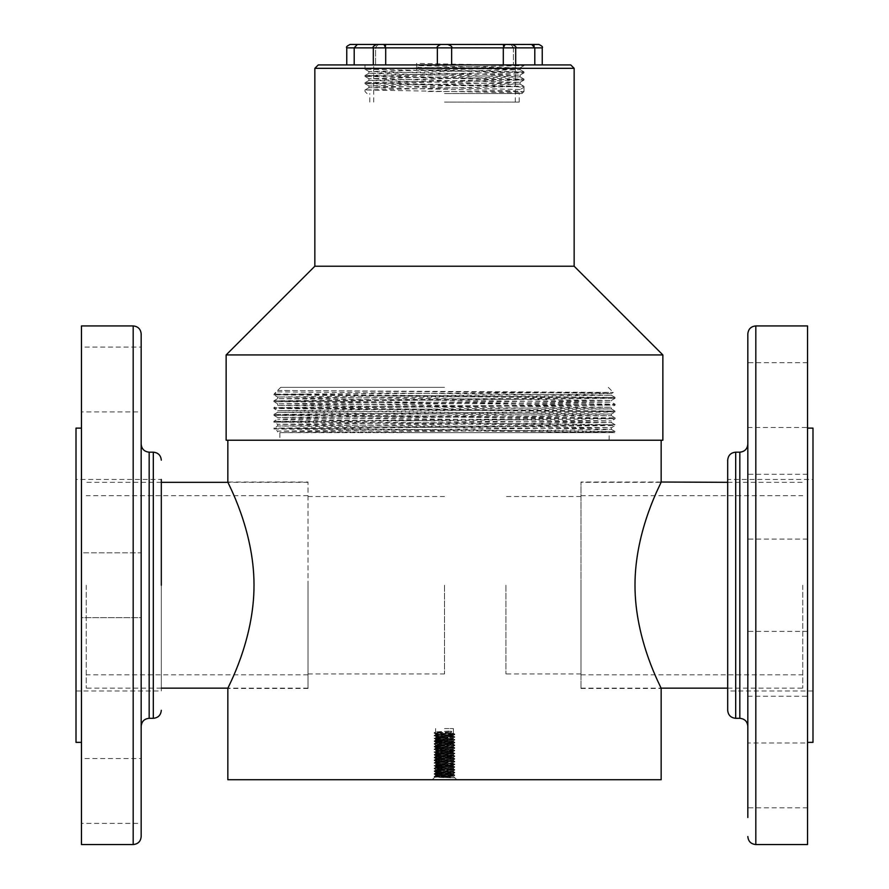 <?xml version="1.0" encoding="UTF-8"?>
<svg xmlns="http://www.w3.org/2000/svg" width="889" height="889" viewBox="0 0 889 889"><rect width="100%" height="100%" fill="white"/><g stroke="black" fill="none" stroke-linecap="round" stroke-linejoin="round"><path stroke-width="0.67" stroke-dasharray="4.45 3.33" d="M661.16 779.72L227.84 779.72M444.5 440.233L661.16 440.233L444.5 440.233M308.027 688.453L227.84 688.453C226.851 689.019 254.11 641.402 254.01 585.24C254.11 529.133 226.806 481.338 227.84 482.027L308.027 482.027L308.027 688.453L308.027 482.027M580.973 688.453L661.16 688.453C662.138 689.075 634.924 641.28 634.99 585.484C634.724 532.011 659.816 485.827 661.016 482.327L580.973 482.327L580.973 688.153L580.973 482.027L580.973 688.453L580.973 482.327M444.5 779.72L456.779 779.72L444.5 779.72M279.879 440.233L609.121 440.233L279.879 440.233L279.879 432.632L277.601 432.632L277.601 431.109L417.63 432.632L614.677 432.632L417.63 432.632M308.027 585.24L308.027 688.153L308.027 585.24M444.5 585.24L444.5 673.951L444.5 585.24M505.919 585.24L505.919 673.951L505.919 585.24M450.767 732.981L450.767 730.936L451.812 731.78L450.767 732.981L450.767 730.936L451.812 731.78L450.767 732.981L435.632 734.003L450.767 732.981M444.5 734.681L435.632 734.003L435.632 734.681L453.346 733.292L435.632 731.958L450.767 730.936L435.654 731.925L453.346 733.292L435.632 734.681L444.5 735.37L435.632 734.681L435.632 734.003L453.368 735.37L444.5 734.681M444.5 728.547L453.368 728.547L444.5 728.547M444.5 737.414L435.632 736.737L453.368 735.37L453.368 736.048L444.5 735.37L453.346 736.014L450.767 736.392L435.654 737.381L450.767 736.392L453.368 736.048L453.368 735.37L435.632 736.737L435.632 737.414L438.233 737.759L444.5 738.092L435.632 737.414L435.632 736.737L444.5 737.414M444.5 740.148L435.632 739.459L453.368 738.092L453.368 738.781L444.5 738.092L453.346 738.748L450.767 739.126L435.654 740.115L450.767 739.126L453.368 738.781L453.368 738.092L435.632 739.459L435.632 740.148L438.233 740.481L444.5 740.826L435.632 740.148L435.632 739.459L444.5 740.148M444.5 742.871L435.632 742.193L453.368 740.826L453.368 741.515L453.368 740.826L435.632 742.193L435.632 742.871L450.767 741.848L453.368 741.515L450.767 741.17L444.5 740.826L453.368 741.515L435.632 742.871L444.5 743.56L435.632 742.871L435.632 742.193L453.368 743.56L444.5 742.871M444.5 745.604L435.632 744.926L453.368 743.56L453.368 744.237L444.5 743.56L453.346 744.204L450.767 744.582L435.654 745.571L450.767 744.582L453.368 744.237L453.368 743.56L435.632 744.926L435.632 745.604L438.233 745.949L444.5 746.282L435.632 745.604L435.632 744.926L444.5 745.604M444.5 748.338L435.632 747.649L453.368 746.282L453.368 746.971L444.5 746.282L453.346 746.938L450.767 747.305L435.654 748.294L450.767 747.305L453.368 746.971L453.368 746.282L435.632 747.649L435.632 748.338L438.233 748.671L444.5 749.016L435.632 748.338L435.632 747.649L444.5 748.338M444.5 751.061L435.632 750.383L453.368 749.016L453.368 749.694L444.5 749.016L453.346 749.66L450.767 750.038L435.654 751.027L450.767 750.038L453.368 749.694L453.368 749.016L435.632 750.383L435.632 751.061L438.233 751.405L444.5 751.75L435.632 751.061L435.632 750.383L453.368 751.75L444.5 751.061M444.5 753.794L435.632 753.105L453.368 751.75L453.368 752.427L444.5 751.75L453.346 752.394L450.767 752.772L435.654 753.761L450.767 752.772L453.368 752.427L453.368 751.75L435.632 753.105L435.632 753.794L438.233 754.139L444.5 754.472L435.632 753.794L435.632 753.105L444.5 753.794M444.5 756.517L435.632 755.839L453.368 754.472L453.368 755.161L444.5 754.472L453.346 755.128L450.767 755.494L435.654 756.483L450.767 755.494L453.368 755.161L453.368 754.472L435.632 755.839L435.632 756.517L438.233 756.861L444.5 757.206L435.632 756.517L435.632 755.839L453.368 757.206L444.5 756.517M444.5 759.25L435.632 758.573L453.368 757.206L453.368 757.884L444.5 757.206L453.346 757.85L450.767 758.228L435.654 759.217L450.767 758.228L453.368 757.884L453.368 757.206L435.632 758.573L435.632 759.25L438.233 759.595L444.5 759.928L435.632 759.25L435.632 758.573L444.5 759.25M444.5 761.984L435.632 761.295L453.368 759.928L453.368 760.617L444.5 759.928L453.346 760.584L450.767 760.962L435.654 761.951L450.767 760.962L453.368 760.617L453.368 759.939L435.632 761.295L435.632 761.984L438.233 762.317L444.5 762.662L435.632 761.984L435.632 761.295L444.5 761.984M444.5 764.707L435.632 764.029L453.368 762.662L453.368 763.351L444.5 762.662L453.346 763.307L450.767 763.684L435.654 764.673L450.767 763.684L453.368 763.351L453.368 762.662L435.632 764.029L435.632 764.707L438.233 765.051L444.5 765.396L435.632 764.707L435.632 764.029L453.368 765.396L444.5 764.707M444.5 767.44L435.632 766.763L453.368 765.396L453.368 766.074L444.5 765.396L453.346 766.04L450.767 766.418L435.654 767.407L450.767 766.418L453.368 766.074L453.368 765.396L435.632 766.763L435.632 767.44L438.233 767.785L444.5 768.118L435.632 767.44L435.632 766.763L444.5 767.44M444.5 770.174L435.632 769.485L453.368 768.118L453.368 768.807L444.5 768.118L453.346 768.774L450.767 769.141L435.654 770.13L450.767 769.141L453.368 768.807L453.368 768.118L435.632 769.485L435.632 770.174L438.233 770.507L444.5 770.852L435.632 770.174L435.632 769.485L444.5 770.174M444.5 772.897L435.632 772.219L453.368 770.852L453.368 771.53L444.5 770.852L453.346 771.496L450.767 771.874L435.654 772.863L450.767 771.874L453.368 771.53L453.368 770.852L435.632 772.219L435.632 772.897L438.233 773.241L444.5 773.586L435.632 772.897L435.632 772.219L453.368 773.586L444.5 772.897M444.5 775.63L435.632 774.941L453.368 773.586L453.368 774.263L444.5 773.586L453.346 774.23L450.767 774.608L435.654 775.597L450.767 774.608L453.368 774.263L453.368 773.586L435.632 774.941L435.632 775.63L438.233 775.975L453.368 776.308L435.632 774.941L435.632 775.63L438.233 775.975L453.368 776.308L444.5 775.63M450.745 777.786L434.154 776.819L454.846 775.464L434.154 774.097L454.846 772.73L434.154 771.363L454.846 769.996L434.154 768.629L454.846 767.274L434.154 765.907L454.846 764.54L434.154 763.173L454.846 761.806L434.154 760.451L454.846 759.084L434.154 757.717L454.846 756.35L434.154 754.983L454.846 753.616L434.154 752.261L454.846 750.894L434.154 749.527L454.846 748.16L434.154 746.793L454.846 745.438L434.154 744.071L454.846 742.704L434.154 741.337L454.846 739.97L434.154 738.615L454.846 737.248L434.154 735.881L454.846 734.514L434.176 733.181L451.812 731.78L434.176 732.78L435.654 731.925L434.154 732.814L454.824 734.147L434.154 732.814L435.654 734.036L434.176 733.181L454.846 734.17L453.346 733.292L454.824 734.147L451.812 734.514L434.176 735.514L454.846 734.17L453.346 735.403L454.824 734.547L434.154 735.536L435.654 734.647L434.176 735.514L437.188 735.881L454.824 736.87L434.154 735.536L435.654 736.77L434.176 735.914L454.846 736.903L453.346 736.014L454.846 736.903L434.176 738.237L454.846 736.903L453.346 738.137L454.824 737.27L434.154 738.27L435.654 737.381L434.176 738.237L437.188 738.615L454.824 739.604L434.154 738.27L435.654 739.492L434.176 738.637L454.846 739.637L453.346 738.748L454.846 739.637L434.176 740.97L454.846 739.637L453.346 740.859L454.824 740.004L434.154 740.993L435.654 740.115L434.176 740.97L437.188 741.337L454.824 742.337L434.154 740.993L435.654 742.226L434.176 741.37L454.846 742.359L453.346 741.47L454.846 742.359L434.176 743.693L454.846 742.359L453.346 743.593L454.824 742.737L434.154 743.726L435.654 742.837L434.176 743.693L437.188 744.071L454.824 745.06L434.154 743.726L435.654 744.96L434.176 744.093L454.846 745.093L453.346 744.204L454.846 745.093L434.176 746.427L454.846 745.093L453.346 746.316L454.824 745.46L434.154 746.46L435.654 745.571L434.154 746.46L454.824 747.793L434.154 746.46L435.654 747.682L434.176 746.827L454.846 747.827L453.346 746.938L454.824 747.793L451.812 748.16L434.176 749.16L454.846 747.827L453.346 749.049L454.824 748.194L434.154 749.183L435.654 748.294L434.154 749.183L454.824 750.516L434.154 749.183L435.654 750.416L434.176 749.56L454.846 750.549L453.346 749.66L454.824 750.516L451.812 750.894L434.176 751.883L454.846 750.549L453.346 751.783L454.824 750.927L434.154 751.916L435.654 751.027L434.154 751.916L454.824 753.25L434.154 751.916L435.654 753.15L434.176 752.283L454.846 753.283L453.346 752.394L454.824 753.25L451.812 753.616L434.176 754.617L454.846 753.283L453.346 754.505L454.824 753.65L434.154 754.65L435.654 753.761L434.154 754.65L454.824 755.983L434.154 754.65L435.654 755.872L434.176 755.017L454.846 756.006L453.346 755.128L454.824 755.983L451.812 756.35L434.176 757.35L454.846 756.006L453.346 757.239L454.824 756.383L434.154 757.372L435.654 756.483L434.176 757.35L437.188 757.717L454.824 758.706L434.154 757.372L435.654 758.606L434.176 757.75L454.824 758.706L453.346 757.85L454.846 758.739L434.176 760.073L454.846 758.739L453.346 759.973L454.824 759.106L434.154 760.106L435.654 759.217L434.176 760.073L437.188 760.451L454.824 761.44L434.154 760.106L435.654 761.328L434.176 760.473L454.824 761.44L453.346 760.584L454.846 761.473L434.176 762.806L454.846 761.473L453.346 762.695L454.824 761.84L434.154 762.829L435.654 761.951L434.176 762.806L437.188 763.173L454.824 764.173L434.154 762.829L435.654 764.062L434.176 763.207L454.824 764.173L453.346 763.307L454.846 764.196L434.176 765.529L454.846 764.196L453.346 765.429L454.824 764.573L434.154 765.562L435.654 764.673L434.176 765.529L437.188 765.907L454.824 766.896L434.154 765.562L435.654 766.796L434.176 765.929L454.824 766.896L453.346 766.04L454.846 766.929L434.176 768.263L454.846 766.929L453.346 768.163L454.824 767.296L434.154 768.296L435.654 767.407L434.154 768.296L454.824 769.63L434.154 768.296L435.654 769.518L434.176 768.663L454.846 769.996L453.346 768.774L454.824 769.63L451.812 769.996L434.176 770.996L454.846 769.663L453.346 770.885L454.824 770.03L434.154 771.019L435.654 770.13L434.154 771.019L454.824 772.363L434.154 771.019L435.654 772.252L434.176 771.396L454.846 772.73L453.346 771.496L454.824 772.363L451.812 772.73L434.176 773.719L454.846 772.385L453.346 773.619L454.824 772.763L434.154 773.752L435.654 772.863L434.154 773.752L454.824 775.086L434.154 773.752L435.654 774.986L434.176 774.119L454.846 775.464L453.346 774.23L454.824 775.086L451.812 775.464L434.176 776.453L454.846 775.119L434.176 776.453L435.654 775.597L434.154 776.486L454.746 777.786L444.5 776.308L454.746 777.786L434.176 776.853L450.745 777.786M453.368 776.308L434.765 777.175L444.5 777.608L434.176 776.853L434.777 777.197L432.221 779.72L434.765 777.175L453.368 776.33L454.824 775.486L453.368 776.33L456.779 779.72L453.368 776.308M279.879 432.632L609.121 432.632L279.879 432.632L603.231 429.743L611.399 429.398L611.399 427.698L277.601 431.109L273.901 428.976L615.099 432.387L615.099 431.532L534.756 432.632M444.5 387.348L280.724 387.348L444.5 387.348M306.483 394.171L273.901 394.86L274.312 393.771L277.601 391.871L277.601 390.482L613.366 392.438L273.901 394.171L276.057 394.171L274.312 393.771L280.724 387.348M276.057 394.171L615.088 397.405L273.912 400.817L582.517 403.562L615.088 404.228L606.743 404.584L273.901 407.651L615.099 411.062L273.901 414.474L615.099 417.886L273.901 421.297L615.099 424.709L273.901 428.12L615.099 431.532M277.601 391.871L611.399 395.272L277.601 398.683L611.399 402.095L277.601 405.506L611.399 408.918L277.601 412.329L611.399 415.741L309.472 418.486L277.601 419.152L285.769 419.508L611.399 422.575L277.601 425.987L579.528 428.72L611.399 429.387L615.088 431.521M284.613 390.482L603.231 393.238L611.399 393.594L579.528 394.26L277.601 397.005L611.399 400.417L277.601 403.828L611.399 407.24L277.601 410.651L611.399 414.063L277.601 417.474L611.399 420.886L277.601 424.297L611.399 427.698L615.088 425.575L273.901 428.976L273.901 428.12L277.601 425.975L277.601 424.286L273.901 422.153L615.099 425.564L615.099 424.709L611.399 422.564L611.399 420.875L615.088 418.752L273.901 422.153L273.901 421.297L277.601 419.152L277.601 417.463M277.601 398.694L277.601 396.994L273.901 394.86L615.099 398.272L273.901 401.684L615.099 405.095L273.901 408.507L606.743 411.574L615.088 411.929L582.517 412.596L273.912 415.341L615.088 418.752M580.973 585.24L580.973 674.807L580.973 585.24M802.756 585.24L802.756 688.153L802.756 585.24M86.244 585.24L86.244 688.153L86.244 585.24M81.466 844.55L81.466 325.93M141.173 333.931L141.173 836.549M141.173 726.302L141.173 444.178L141.173 617.655L81.466 617.655L81.466 585.24L81.466 617.655L141.173 617.655L141.173 552.825L141.173 617.655L141.173 552.825L81.466 552.825L81.466 617.655L81.466 428.12L81.466 742.359L81.466 552.825L81.466 585.24L81.466 552.825L141.173 552.825M81.466 823.392L81.466 790.988L81.466 823.392L141.173 823.392L141.173 758.573L81.466 758.573L81.466 790.988L81.466 758.573M81.466 411.918L81.466 379.503L81.466 411.918L141.173 411.918L141.173 347.088L81.466 347.088L81.466 379.503L81.466 347.088M76.01 479.471L76.01 691.009L76.01 479.471L161.309 479.471L161.309 691.009L161.309 585.24M76.01 428.12L76.01 742.359M807.534 325.93L807.534 844.55M747.827 817.513L747.827 333.931M747.827 365.135L747.827 427.509L807.534 427.509L807.534 362.679L807.534 427.509M747.827 633.846L747.827 696.22L747.827 633.846M807.534 742.982L807.534 807.801L807.534 742.982L747.827 742.982L747.827 807.801L747.827 745.438M747.827 476.726L747.827 539.09L747.827 476.726M747.827 726.302L747.827 444.178M807.534 631.39L747.827 631.39L747.827 696.22L807.534 696.22L807.534 631.39L807.534 696.22M727.691 710.311L727.691 460.169M812.991 691.009L727.691 691.009L727.691 479.471L812.991 479.471L812.991 691.009L812.991 479.471M807.534 730.458L807.534 428.12L807.534 730.458M812.991 742.359L812.991 428.12M807.534 536.634L807.534 474.27L807.534 536.634M662.861 440.233L226.139 440.233M662.861 354.933L226.139 354.933M574.15 266.222L314.85 266.222M314.85 68.331L574.15 68.331M570.738 64.919L318.262 64.919M428.054 91.534L523.999 91.534L522.699 92.834L365.001 89.967L523.977 86.333L365.023 82.721L523.977 79.11L365.023 75.498L523.999 71.92L416.597 69.698L416.597 64.919L523.999 64.919L365.001 64.919L416.597 64.919L416.597 63.386L523.999 65.597L523.999 64.919M523.999 91.534L523.999 87.266L517.276 86.789L365.001 83.655L523.977 80.066L365.001 76.432L503.063 73.665L523.977 72.842L517.654 72.353L365.001 69.209L523.999 65.597M444.5 93.578L521.954 93.578L444.5 93.578M346.766 47.862L375.591 47.862L375.591 64.919L375.591 47.862C376.769 45.117 378.847 43.983 381.814 44.45C378.847 43.983 376.769 45.117 375.591 47.862L385.693 47.862L385.693 64.919L437.355 64.919L437.355 47.862C438.066 45.117 439.944 43.983 443.011 44.45L381.814 44.45M354.2 64.919L375.591 64.919L346.766 64.919L354.2 64.919L354.2 47.862L357.334 44.45M532.678 44.628L445.989 44.45C449.056 43.983 450.934 45.117 451.645 47.862L451.645 64.919L503.307 64.919L503.307 47.862L515.698 47.862L513.409 47.862L513.409 64.919L513.409 47.862L508.975 44.517M534.8 64.919L513.409 64.919L534.8 64.919L534.8 47.862L542.234 47.862M503.307 64.919L385.693 64.919M445.989 44.45L443.011 44.45C439.944 43.983 438.066 45.117 437.355 47.862L437.355 64.919L451.645 64.919L451.645 47.862L447.989 44.528M375.591 64.919L373.302 64.919L375.591 64.919M504.819 44.45L503.574 45.006M503.396 45.739L503.307 47.862L451.645 47.862C452.512 47.028 451.379 45.895 448.234 44.45M534.111 45.728L534.8 47.862L513.409 47.862C512.231 45.117 510.153 43.983 507.186 44.45M383.915 44.45L384.659 44.483L383.915 44.45M440.766 44.45C437.799 45.672 436.655 46.817 437.355 47.862L385.693 47.862L385.604 45.739M385.47 45.117L384.181 44.45M444.5 102.113L519.22 102.113L444.5 102.113M444.5 64.919L515.298 64.919L444.5 64.919M523.999 86.355L523.999 87.266L520.087 89.522L520.087 91.323L522.699 92.834L520.065 91.3L505.652 90.6L368.913 87.711L520.087 84.099L368.913 80.488L520.087 76.876L368.913 73.265L520.087 69.664L417.963 67.442L417.963 65.642L416.597 63.386M416.597 69.698L417.963 67.442M520.087 89.522L368.935 85.933L520.065 82.321L368.935 78.71L520.065 75.109L368.935 71.498L520.065 67.886L417.963 65.642M521.954 93.578L522.699 92.834M133.183 325.93L133.183 844.55M149.174 452.179L149.174 718.312M153.308 452.179L153.308 718.312M755.817 844.55L755.817 325.93M739.826 718.312L739.826 452.179M735.692 718.312L735.692 452.179M375.591 47.862L373.302 47.862L375.591 47.862M437.699 47.862L451.645 47.862M308.027 673.951L444.5 673.951M308.027 496.529L444.5 496.529M661.16 482.027L580.973 482.027M580.973 496.529L505.919 496.529M580.973 673.951L505.919 673.951M435.632 728.547L435.632 731.958L435.632 728.547M453.368 728.547L453.368 733.325L453.368 728.547M609.121 440.233L609.121 432.632M608.276 387.348L613.366 392.438L611.399 393.594M615.088 397.405L611.399 395.272L611.399 393.571M273.901 401.684L273.901 400.828L277.601 398.683M611.399 415.752L611.399 414.052L615.088 411.929L615.099 411.062L611.399 408.918L611.399 407.229L615.088 405.106L615.099 404.239L611.399 402.095L611.399 400.406M273.912 414.463L277.601 412.329L277.601 410.64L273.912 408.518L273.901 407.651L277.601 405.506L277.601 403.817L273.912 401.695M615.099 418.741L615.099 417.886L611.399 415.741M611.399 400.417L615.088 398.283L615.099 397.416M277.601 417.474L273.912 415.341L273.901 414.474M580.973 688.153L661.016 688.153M727.691 688.153L802.756 688.153M727.691 482.327L802.756 482.327M580.973 674.807L802.756 674.807M580.973 495.673L802.756 495.673M308.027 482.327L227.984 482.327M161.309 482.327L86.244 482.327M308.027 688.153L227.984 688.153M161.309 688.153L86.244 688.153M308.027 495.673L86.244 495.673M308.027 674.807L86.244 674.807M76.01 691.009L161.309 691.009M807.534 474.27L747.827 474.27M807.534 539.09L747.827 539.09M807.534 807.801L747.827 807.801M807.534 362.679L747.827 362.679M523.999 80.043L523.999 79.143M523.999 72.82L523.999 71.92M367.046 93.578L365.001 91.534L365.001 89.967M365.001 83.655L365.001 82.744M365.001 76.432L365.001 75.532M365.001 69.209L365.001 64.919M376.714 44.45C373.569 45.895 372.435 47.028 373.302 47.862L373.302 64.919M512.286 44.45C515.42 45.884 516.565 47.017 515.698 47.862L515.698 64.919M519.22 102.113L519.22 93.578M369.78 102.113L369.78 93.578M515.298 102.113L515.298 64.919M373.702 102.113L373.702 64.919M365.023 89.945L368.935 87.689M523.977 86.333L520.065 84.077M365.023 82.721L368.935 80.466M523.977 79.11L520.065 76.854M365.023 75.498L368.935 73.242M523.977 71.887L520.065 69.631M368.913 87.711L368.913 85.911M520.087 84.099L520.087 82.299M368.913 80.488L368.913 78.688M520.087 76.876L520.087 75.076M368.913 73.265L368.913 71.464M520.087 69.664L520.087 67.853M368.935 85.933L365.023 83.677M520.065 82.321L523.977 80.066M368.935 78.71L365.023 76.454M520.065 75.109L523.977 72.842M368.935 71.498L365.023 69.231M520.065 67.886L523.977 65.619"/><path stroke-width="1.33" d="M227.84 440.233L227.84 482.027C226.862 481.405 254.076 529.211 254.01 585.006C254.176 641.247 226.817 689.119 227.84 688.453L227.84 779.72L661.16 779.72L661.16 688.453C662.194 689.142 634.89 641.358 634.99 585.24C634.89 529.088 662.149 481.471 661.16 482.027L661.16 440.233M727.691 482.327L661.16 482.027M81.466 585.24L81.466 844.55L133.183 844.55L133.183 325.93L81.466 325.93L81.466 585.24M133.183 844.55C138.039 844.072 140.706 841.416 141.173 836.549L141.173 333.931C140.706 329.074 138.039 326.407 133.183 325.93M141.173 758.573L141.173 823.392M141.173 552.825L141.173 726.302C141.651 721.446 144.318 718.779 149.174 718.312L149.174 452.179C144.318 451.701 141.651 449.034 141.173 444.178M141.173 347.088L141.173 411.918M161.309 585.24L161.309 479.471M81.466 742.359L76.01 742.359L76.01 428.12L81.466 428.12M807.534 844.55L807.534 325.93L755.817 325.93L755.817 844.55L807.534 844.55M755.817 325.93C750.961 326.407 748.294 329.074 747.827 333.931L747.827 817.513M747.827 427.509L747.827 365.135M747.827 745.438L747.827 742.982M739.826 452.179L739.826 718.312L735.692 718.312L735.692 452.179L739.826 452.179C744.682 451.701 747.349 449.034 747.827 444.178L747.827 631.39M747.827 696.22L747.827 726.302C747.349 721.446 744.682 718.779 739.826 718.312M735.692 452.179C730.836 452.645 728.169 455.312 727.691 460.169L727.691 710.311C728.169 715.167 730.836 717.834 735.692 718.312M727.691 479.471L727.691 691.009M807.534 428.12L812.991 428.12L812.991 742.359L807.534 742.359M226.139 440.233L662.861 440.233L662.861 354.933L226.139 354.933L226.139 440.233M662.861 354.933L574.15 266.222L314.85 266.222L226.139 354.933M574.15 266.222L574.15 68.331L314.85 68.331L314.85 266.222M314.85 68.331L318.262 64.919L570.738 64.919L574.15 68.331M354.2 64.919L354.2 47.862L346.766 47.862L346.766 64.919M542.234 64.919L542.234 47.862L451.645 47.862L451.645 64.919L451.645 47.862L437.355 47.862L437.355 64.919L437.355 47.862L354.2 47.862L357.334 44.45L350.177 44.45L381.814 44.45L357.334 44.45M385.693 64.919L385.693 47.862L383.915 44.45L538.823 44.45L531.666 44.45L534.8 47.862L534.8 64.919M505.085 44.45L503.307 47.862L503.307 64.919M381.814 44.45L383.915 44.45M503.574 45.006L503.396 45.739M447.989 44.528L445.989 44.45M533.578 45.15L534.111 45.728M508.975 44.517L507.186 44.45M385.604 45.739L385.47 45.117M149.174 718.312L153.308 718.312L153.308 452.179L149.174 452.179M440.766 44.45C437.621 45.895 436.488 47.028 437.355 47.862L437.699 47.862M451.645 47.862L451.645 47.862C452.545 47.084 451.412 45.939 448.234 44.45M661.016 688.153L727.691 688.153M227.984 482.327L161.309 482.327M227.984 688.153L161.309 688.153M153.308 452.179C158.164 452.645 160.831 455.312 161.309 460.169M153.308 718.312C158.164 717.834 160.831 715.167 161.309 710.311M755.817 844.55C750.961 844.072 748.294 841.416 747.827 836.549M512.286 44.45C515.431 45.895 516.565 47.028 515.698 47.862L515.698 64.919M376.714 44.45C373.569 45.895 372.435 47.028 373.302 47.862L373.302 64.919M542.234 47.862C543.101 47.028 541.968 45.895 538.823 44.45M346.766 47.862C345.865 47.084 346.999 45.939 350.177 44.45"/></g></svg>
